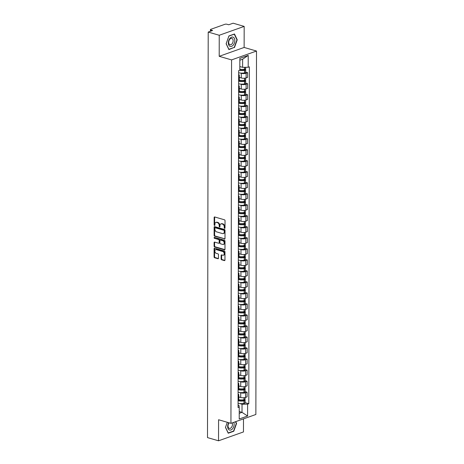<?xml version="1.0" encoding="UTF-8"?>
<svg xmlns="http://www.w3.org/2000/svg" width="464" height="464" viewBox="0 0 464 464"><rect width="100%" height="100%" fill="white"/><g stroke="black" fill="none" stroke-linecap="round" stroke-linejoin="round"><path stroke-width="0.7" d="M224.634 228.392A0.51 0.36 -109.6 0 0 225.017 228.021L225.028 220.655A0.731 0.516 -109.6 0 0 224.489 219.803L214.687 216.961A0.731 0.516 -109.6 0 0 214.142 217.494L214.13 224.86A0.51 0.36 -109.6 0 0 214.896 225.081L214.896 224.129A2.343 1.653 -109.6 0 1 215.853 222.43A2.343 1.653 -109.6 0 1 216.642 222.418L217.459 222.65A2.343 1.653 -109.6 0 1 219.194 225.376L219.194 226.328A0.51 0.36 -109.6 0 0 219.953 226.554L219.959 225.597A2.343 1.653 -109.6 0 1 220.916 223.897A2.343 1.653 -109.6 0 1 221.705 223.886L222.517 224.124A2.343 1.653 -109.6 0 1 224.257 226.844L224.257 227.801A0.51 0.36 -109.6 0 0 224.634 228.392M221.125 258.953A0.731 0.516 -109.6 0 0 221.67 259.805L224.414 260.6A0.731 0.516 -109.6 0 0 224.965 260.066L224.976 251.882A0.731 0.516 -109.6 0 0 224.431 251.036L214.635 248.188A0.731 0.516 -109.6 0 0 214.09 248.727L214.078 256.905A0.731 0.516 -109.6 0 0 214.617 257.758L217.941 258.721A0.731 0.516 -109.6 0 0 218.486 258.187L218.492 254.684A0.731 0.516 -109.6 0 0 217.947 253.831L216.299 253.356A1.96 1.38 -109.6 0 1 214.884 251.523A1.96 1.38 -109.6 0 1 215.65 249.655A1.96 1.38 -109.6 0 1 216.305 249.649L222.755 251.517A1.96 1.38 -109.6 0 1 224.17 253.356A1.96 1.38 -109.6 0 1 223.41 255.217A1.96 1.38 -109.6 0 1 222.749 255.229L221.676 254.916A0.731 0.516 -109.6 0 0 221.131 255.449L221.125 258.953L221.624 258.773A0.731 0.516 -109.6 0 0 222.163 259.625L224.878 260.414M219.205 56.312L244.134 47.45L244.174 26.402L219.24 35.264L219.205 56.312L231.571 59.902L230.939 423.342L218.573 419.752L218.532 440.8L207.501 437.598L208.208 32.062L212.616 30.496L210.9 29.998L210.9 31.105M219.24 35.264L208.208 32.062M224.454 239.041A0.731 0.516 -109.6 0 0 224.999 238.508L225.011 230.324A0.731 0.516 -109.6 0 0 224.472 229.471L214.675 226.629A0.731 0.516 -109.6 0 0 214.124 227.169L214.113 235.347A0.731 0.516 -109.6 0 0 214.658 236.199L224.895 238.885M224.994 241.106L224.982 249.284A0.731 0.516 -109.6 0 1 224.437 249.823L214.635 246.976A0.731 0.516 -109.6 0 1 214.095 246.129L214.101 242.626A0.731 0.516 -109.6 0 1 214.646 242.092L218.619 243.24A0.731 0.516 -109.6 0 0 219.165 242.707L219.17 240.387A0.731 0.516 -109.6 0 0 218.625 239.534L214.49 238.334A0.51 0.36 -109.6 0 1 214.49 237.365L224.454 240.253A0.731 0.516 -109.6 0 1 224.994 241.106M244.174 26.402L233.137 23.2L228.723 24.766L227.006 24.267A1.491 0.481 0.1 0 0 224.895 24.302L210.789 29.319A1.491 0.481 0.1 0 0 210.407 29.638A1.491 0.481 0.1 0 0 210.9 29.998M244.134 47.45L256.499 51.04L255.867 414.48L230.939 423.342M218.532 440.8L243.461 431.938L243.484 418.882M238.647 74.576A3.428 1.102 -179.9 0 1 239.325 75.238A3.428 1.102 -179.9 0 1 238.647 75.893M239.32 77.413L241.268 77.975A3.428 1.102 0.1 0 0 246.111 77.9L246.123 73.237A3.428 1.102 -179.9 0 1 241.28 73.312L240.253 73.016M246.123 73.237L247.643 72.697L245.705 72.135M238.635 80.55A3.428 1.102 0.1 0 0 239.314 79.895L239.325 75.238M246.111 77.9L247.637 77.36L247.643 72.697M238.629 85.596A3.428 1.102 -179.9 0 1 239.302 86.252A3.428 1.102 -179.9 0 1 238.624 86.907M245.682 83.155L247.625 83.717L246.106 84.257A3.428 1.102 -179.9 0 1 241.257 84.332L240.236 84.036M238.618 91.57A3.428 1.102 0.1 0 0 239.296 90.915L239.302 86.252M239.302 88.427L241.251 88.995A3.428 1.102 0.1 0 0 246.094 88.92L247.614 88.38L247.625 83.717M238.606 96.611A3.428 1.102 -179.9 0 1 239.285 97.272A3.428 1.102 -179.9 0 1 238.606 97.927M245.665 94.169L247.602 94.731L246.082 95.277A3.428 1.102 -179.9 0 1 241.239 95.352L240.219 95.05M238.6 102.59A3.428 1.102 0.1 0 0 239.279 101.929L239.285 97.272M239.279 99.447L241.234 100.009A3.428 1.102 0.1 0 0 246.077 99.934L247.596 99.395L247.602 94.731M238.589 107.631A3.428 1.102 -179.9 0 1 239.267 108.286A3.428 1.102 -179.9 0 1 238.589 108.941M245.647 105.189L247.585 105.751L246.065 106.291A3.428 1.102 -179.9 0 1 241.222 106.366L240.195 106.07M238.577 113.605A3.428 1.102 0.1 0 0 239.256 112.949L239.267 108.286M239.262 110.461L241.21 111.029A3.428 1.102 0.1 0 0 246.059 110.954L247.579 110.415L247.585 105.751M238.571 118.645A3.428 1.102 -179.9 0 1 239.244 119.306A3.428 1.102 -179.9 0 1 238.566 119.961M245.624 116.209L247.567 116.771L246.048 117.311A3.428 1.102 -179.9 0 1 241.199 117.386L240.178 117.09M238.56 124.625A3.428 1.102 0.1 0 0 239.238 123.969L239.244 119.306M239.244 121.481L241.193 122.049A3.428 1.102 0.1 0 0 246.036 121.974L247.556 121.429L247.567 116.771M238.548 129.665A3.428 1.102 -179.9 0 1 239.227 130.326A3.428 1.102 -179.9 0 1 238.548 130.981M245.607 127.223L247.55 127.786L246.024 128.325A3.428 1.102 -179.9 0 1 241.181 128.4L240.161 128.105M238.542 135.639A3.428 1.102 0.1 0 0 239.221 134.983L239.227 130.326M239.221 132.501L241.176 133.064A3.428 1.102 0.1 0 0 246.019 132.988L247.538 132.449L247.55 127.786M238.531 140.685A3.428 1.102 -179.9 0 1 239.209 141.34A3.428 1.102 -179.9 0 1 238.531 141.996M245.589 138.243L247.527 138.806L246.007 139.345A3.428 1.102 -179.9 0 1 241.164 139.42L240.137 139.125M238.519 146.659A3.428 1.102 0.1 0 0 239.198 146.003L239.209 141.34M239.204 143.515L241.152 144.084A3.428 1.102 0.1 0 0 246.001 144.008L247.521 143.469L247.527 138.806M238.513 151.699A3.428 1.102 -179.9 0 1 239.186 152.36A3.428 1.102 -179.9 0 1 238.508 153.016M245.566 149.257L247.509 149.82L245.99 150.365A3.428 1.102 -179.9 0 1 241.141 150.44L240.12 150.139M238.502 157.673A3.428 1.102 0.1 0 0 239.18 157.018L239.186 152.36M239.186 154.535L241.135 155.098A3.428 1.102 0.1 0 0 245.978 155.022L247.498 154.483L247.509 149.82M238.496 162.719A3.428 1.102 -179.9 0 1 239.169 163.374A3.428 1.102 -179.9 0 1 238.49 164.03M245.549 160.277L247.492 160.84L245.966 161.379A3.428 1.102 -179.9 0 1 241.123 161.455L240.103 161.159M238.484 168.693A3.428 1.102 0.1 0 0 239.163 168.038L239.169 163.374M239.169 165.549L241.118 166.118A3.428 1.102 0.1 0 0 245.961 166.042L247.48 165.503L247.492 160.84M238.473 173.733A3.428 1.102 -179.9 0 1 239.151 174.394A3.428 1.102 -179.9 0 1 238.473 175.05M245.531 171.297L247.469 171.86L245.949 172.399A3.428 1.102 -179.9 0 1 241.106 172.475L240.079 172.179M238.461 179.713A3.428 1.102 0.1 0 0 239.14 179.058L239.151 174.394M239.146 176.569L241.094 177.132A3.428 1.102 0.1 0 0 245.943 177.062L247.463 176.517L247.469 171.86M238.455 184.753A3.428 1.102 -179.9 0 1 239.134 185.414A3.428 1.102 -179.9 0 1 238.45 186.07M245.508 182.311L247.451 182.874L245.932 183.413A3.428 1.102 -179.9 0 1 241.083 183.489L240.062 183.193M238.444 190.727A3.428 1.102 0.1 0 0 239.122 190.072L239.134 185.414M239.128 187.589L241.077 188.152A3.428 1.102 0.1 0 0 245.92 188.077L247.445 187.537L247.451 182.874M238.438 195.773A3.428 1.102 -179.9 0 1 239.111 196.429A3.428 1.102 -179.9 0 1 238.432 197.084M245.491 193.331L247.434 193.894L245.908 194.433A3.428 1.102 -179.9 0 1 241.065 194.509L240.045 194.213M238.426 201.747A3.428 1.102 0.1 0 0 239.105 201.092L239.111 196.429M239.111 198.604L241.06 199.172A3.428 1.102 0.1 0 0 245.903 199.097L247.422 198.557L247.434 193.894M238.415 206.787A3.428 1.102 -179.9 0 1 239.093 207.449A3.428 1.102 -179.9 0 1 238.415 208.104M245.473 204.346L247.411 204.908L245.891 205.453A3.428 1.102 -179.9 0 1 241.048 205.529L240.021 205.227M238.403 212.761A3.428 1.102 0.1 0 0 239.088 212.106L239.093 207.449M239.088 209.624L241.036 210.186A3.428 1.102 0.1 0 0 245.885 210.111L247.405 209.571L247.411 204.908M238.397 217.807A3.428 1.102 -179.9 0 1 239.076 218.463A3.428 1.102 -179.9 0 1 238.397 219.118M245.45 215.366L247.393 215.928L245.874 216.468A3.428 1.102 -179.9 0 1 241.031 216.543L240.004 216.247M238.386 223.781A3.428 1.102 0.1 0 0 239.064 223.126L239.076 218.463M239.07 220.638L241.019 221.206A3.428 1.102 0.1 0 0 245.862 221.131L247.387 220.591L247.393 215.928M238.38 228.822A3.428 1.102 -179.9 0 1 239.053 229.483A3.428 1.102 -179.9 0 1 238.374 230.138M245.433 226.386L247.376 226.948L245.85 227.488A3.428 1.102 -179.9 0 1 241.007 227.563L239.987 227.267M238.368 234.801A3.428 1.102 0.1 0 0 239.047 234.146L239.053 229.483M239.053 231.658L241.002 232.22A3.428 1.102 0.1 0 0 245.845 232.151L247.364 231.606L247.376 226.948M238.357 239.842A3.428 1.102 -179.9 0 1 239.035 240.497A3.428 1.102 -179.9 0 1 238.357 241.158M245.415 237.4L247.353 237.962L245.833 238.502A3.428 1.102 -179.9 0 1 240.99 238.577L239.963 238.281M238.345 245.816A3.428 1.102 0.1 0 0 239.03 245.16L239.035 240.497M239.03 242.678L240.984 243.24A3.428 1.102 0.1 0 0 245.827 243.165L247.347 242.626L247.353 237.962M238.339 250.862A3.428 1.102 -179.9 0 1 239.018 251.517A3.428 1.102 -179.9 0 1 238.339 252.172M245.398 248.42L247.335 248.982L245.816 249.522A3.428 1.102 -179.9 0 1 240.973 249.597L239.946 249.301M238.328 256.836A3.428 1.102 0.1 0 0 239.006 256.18L239.018 251.517M239.012 253.692L240.961 254.26A3.428 1.102 0.1 0 0 245.804 254.185L247.329 253.646L247.335 248.982M238.322 261.876A3.428 1.102 -179.9 0 1 238.995 262.537A3.428 1.102 -179.9 0 1 238.316 263.192M245.375 259.434L247.318 259.997L245.798 260.542A3.428 1.102 -179.9 0 1 240.949 260.617L239.929 260.316M238.31 267.85A3.428 1.102 0.1 0 0 238.989 267.194L238.995 262.537M238.995 264.712L240.944 265.275A3.428 1.102 0.1 0 0 245.787 265.199L247.306 264.66L247.318 259.997M238.299 272.896A3.428 1.102 -179.9 0 1 238.977 273.551A3.428 1.102 -179.9 0 1 238.299 274.207M245.357 270.454L247.295 271.017L245.775 271.556A3.428 1.102 -179.9 0 1 240.932 271.631L239.911 271.336M238.293 278.87A3.428 1.102 0.1 0 0 238.972 278.214L238.977 273.551M238.972 275.726L240.926 276.295A3.428 1.102 0.1 0 0 245.769 276.219L247.289 275.68L247.295 271.017M238.281 283.91A3.428 1.102 -179.9 0 1 238.96 284.571A3.428 1.102 -179.9 0 1 238.281 285.227M245.34 281.474L247.277 282.037L245.758 282.576A3.428 1.102 -179.9 0 1 240.915 282.651L239.888 282.356M238.27 289.89A3.428 1.102 0.1 0 0 238.948 289.234L238.96 284.571M238.954 286.746L240.903 287.309A3.428 1.102 0.1 0 0 245.752 287.239L247.271 286.694L247.277 282.037M238.264 294.93A3.428 1.102 -179.9 0 1 238.937 295.585A3.428 1.102 -179.9 0 1 238.258 296.247M245.317 292.488L247.26 293.051L245.74 293.59A3.428 1.102 -179.9 0 1 240.891 293.666L239.871 293.37M238.252 300.904A3.428 1.102 0.1 0 0 238.931 300.249L238.937 295.585M238.937 297.766L240.886 298.329A3.428 1.102 0.1 0 0 245.729 298.253L247.248 297.714L247.26 293.051M238.241 305.95A3.428 1.102 -179.9 0 1 238.919 306.605A3.428 1.102 -179.9 0 1 238.241 307.261M245.299 303.508L247.237 304.071L245.717 304.61A3.428 1.102 -179.9 0 1 240.874 304.686L239.853 304.39M238.235 311.924A3.428 1.102 0.1 0 0 238.914 311.269L238.919 306.605M238.914 308.78L240.868 309.349A3.428 1.102 0.1 0 0 245.711 309.273L247.231 308.734L247.237 304.071M238.223 316.964A3.428 1.102 -179.9 0 1 238.902 317.625A3.428 1.102 -179.9 0 1 238.223 318.281M245.282 314.522L247.219 315.085L245.7 315.63A3.428 1.102 -179.9 0 1 240.857 315.706L239.83 315.404M238.212 322.938A3.428 1.102 0.1 0 0 238.89 322.283L238.902 317.625M238.896 319.8L240.845 320.363A3.428 1.102 0.1 0 0 245.694 320.288L247.213 319.748L247.219 315.085M238.206 327.984A3.428 1.102 -179.9 0 1 238.879 328.64A3.428 1.102 -179.9 0 1 238.2 329.295M245.259 325.542L247.202 326.105L245.682 326.644A3.428 1.102 -179.9 0 1 240.833 326.72L239.813 326.424M238.194 333.958A3.428 1.102 0.1 0 0 238.873 333.303L238.879 328.64M238.879 330.815L240.828 331.383A3.428 1.102 0.1 0 0 245.671 331.308L247.19 330.768L247.202 326.105M238.183 338.998A3.428 1.102 -179.9 0 1 238.861 339.66A3.428 1.102 -179.9 0 1 238.183 340.315M245.241 336.562L247.184 337.125L245.659 337.664A3.428 1.102 -179.9 0 1 240.816 337.74L239.795 337.444M238.177 344.978A3.428 1.102 0.1 0 0 238.856 344.323L238.861 339.66M238.856 341.835L240.81 342.397A3.428 1.102 0.1 0 0 245.653 342.328L247.173 341.782L247.184 337.125M238.165 350.018A3.428 1.102 -179.9 0 1 238.844 350.674A3.428 1.102 -179.9 0 1 238.165 351.335M245.224 347.577L247.161 348.139L245.642 348.679A3.428 1.102 -179.9 0 1 240.799 348.754L239.772 348.458M238.154 355.992A3.428 1.102 0.1 0 0 238.832 355.337L238.844 350.674M238.838 352.849L240.787 353.417A3.428 1.102 0.1 0 0 245.636 353.342L247.155 352.802L247.161 348.139M238.148 361.038A3.428 1.102 -179.9 0 1 238.821 361.694A3.428 1.102 -179.9 0 1 238.142 362.349M245.201 358.597L247.144 359.159L245.624 359.699A3.428 1.102 -179.9 0 1 240.775 359.774L239.755 359.478M238.136 367.012A3.428 1.102 0.1 0 0 238.815 366.357L238.821 361.694M238.821 363.869L240.77 364.437A3.428 1.102 0.1 0 0 245.613 364.362L247.132 363.817L247.144 359.159M238.131 372.053A3.428 1.102 -179.9 0 1 238.803 372.714A3.428 1.102 -179.9 0 1 238.125 373.369M245.183 369.611L247.126 370.173L245.601 370.719A3.428 1.102 -179.9 0 1 240.758 370.794L239.737 370.492M238.119 378.027A3.428 1.102 0.1 0 0 238.798 377.371L238.803 372.714M238.803 374.889L240.752 375.451A3.428 1.102 0.1 0 0 245.595 375.376L247.115 374.837L247.126 370.173M238.107 383.073A3.428 1.102 -179.9 0 1 238.786 383.728A3.428 1.102 -179.9 0 1 238.107 384.383M245.166 380.631L247.103 381.193L245.584 381.733A3.428 1.102 -179.9 0 1 240.741 381.808L239.714 381.512M238.096 389.047A3.428 1.102 0.1 0 0 238.774 388.391L238.786 383.728M238.78 385.903L240.729 386.471A3.428 1.102 0.1 0 0 245.578 386.396L247.097 385.857L247.103 381.193M238.09 394.087A3.428 1.102 -179.9 0 1 238.769 394.748A3.428 1.102 -179.9 0 1 238.084 395.403M245.143 391.651L247.086 392.213L245.566 392.753A3.428 1.102 -179.9 0 1 240.723 392.828L239.697 392.532M238.078 400.067A3.428 1.102 0.1 0 0 238.757 399.411L238.769 394.748M238.763 396.923L240.712 397.486A3.428 1.102 0.1 0 0 245.555 397.41L247.08 396.871L247.086 392.213M239.83 66.538L242.62 67.344L242.631 59.224L239.842 60.216M239.227 413.343L242.017 412.351L242.034 404.231L247.614 404.144L247.59 416.011L239.215 418.986L239.238 407.119L238.067 407.537L238.653 70.65L239.824 70.238L239.847 58.371L248.223 55.39L248.199 67.257L242.62 67.344M247.614 404.144L248.785 403.726L249.371 66.839L248.199 67.257M231.571 59.902L256.499 51.04M234.453 47.606L237.243 39.805L234.477 33.976L228.92 35.954L226.13 43.755L228.897 49.584L234.013 47.479M235.463 421.735L236.292 423.475L233.589 431.039L228.207 432.953L225.521 427.303L227.314 422.292L225.463 427.396L228.23 433.225L233.786 431.247L236.576 423.446L235.718 421.643M239.233 411.545L242.017 412.351L247.59 416.011M238.073 405.078L238.943 405.327L239.238 407.119M242.034 404.231L239.679 403.547M245.125 402.665L248.785 403.726M248.223 55.39L242.631 59.224M236.901 39.707L237.243 39.805M236.228 423.348L236.576 423.446M233.346 431.12L233.786 431.247M225.005 228.149A0.51 0.36 -109.6 0 1 224.756 227.621L224.756 226.67A2.343 1.653 -109.6 0 0 223.016 223.944L222.517 224.124M220.916 223.897L221.415 223.718A2.343 1.653 -109.6 0 1 222.204 223.706L223.016 223.944M215.853 222.43L216.352 222.25A2.343 1.653 -109.6 0 1 217.14 222.239L217.958 222.476A2.343 1.653 -109.6 0 1 219.692 225.202L219.692 226.154A0.51 0.36 -109.6 0 0 219.942 226.681M214.728 216.972A0.731 0.516 -109.6 0 0 214.641 217.32L214.629 224.686A0.51 0.36 -109.6 0 0 214.878 225.214M214.71 226.641A0.731 0.516 -109.6 0 0 214.623 226.989L214.612 235.167A0.731 0.516 -109.6 0 0 215.157 236.019L224.912 238.85M224.251 230.869A0.51 0.36 -109.6 0 0 223.868 230.272L215.267 227.778A0.51 0.36 -109.6 0 0 214.89 228.149L214.884 229.152A2.343 1.653 -109.6 0 0 216.624 231.878L222.505 233.583A2.343 1.653 -109.6 0 0 223.294 233.572A2.343 1.653 -109.6 0 0 224.251 231.872L224.251 230.869L224.75 230.689A0.51 0.36 -109.6 0 0 224.367 230.092L223.868 230.272M215.458 227.708A0.51 0.36 -109.6 0 1 215.766 227.598L224.367 230.092M223.294 233.572L223.787 233.398A2.343 1.653 -109.6 0 0 224.75 231.693L224.251 231.872M224.75 230.689L224.75 231.693M224.895 249.632L215.134 246.802L214.635 246.976M214.681 242.104A0.731 0.516 -109.6 0 0 214.6 242.446L214.594 245.949A0.731 0.516 -109.6 0 0 215.134 246.802M219.118 243.066A0.731 0.516 -109.6 0 0 219.663 242.533L219.669 240.207A0.731 0.516 -109.6 0 0 219.124 239.354L214.49 238.334M214.629 237.406A0.51 0.36 -109.6 0 0 214.989 238.154M222.743 244.441A1.96 1.38 -109.6 0 0 223.404 244.429A1.96 1.38 -109.6 0 0 224.164 242.568A1.96 1.38 -109.6 0 0 222.749 240.729L220.475 240.074A0.731 0.516 -109.6 0 0 219.93 240.607L219.924 242.927A0.731 0.516 -109.6 0 0 220.47 243.78L222.743 244.441M223.404 244.429L223.903 244.255A1.96 1.38 -109.6 0 0 224.663 242.388A1.96 1.38 -109.6 0 0 223.248 240.555L222.749 240.729M220.232 240.074L220.731 239.9A0.731 0.516 -109.6 0 1 220.974 239.894L223.248 240.555M221.717 254.927A0.731 0.516 -109.6 0 0 221.63 255.275L221.624 258.773M223.41 255.217L223.909 255.043A1.96 1.38 -109.6 0 0 224.669 253.176A1.96 1.38 -109.6 0 0 223.254 251.343L222.755 251.517M215.65 249.655L216.149 249.481A1.96 1.38 -109.6 0 1 216.804 249.47L223.254 251.343M214.675 248.199A0.731 0.516 -109.6 0 0 214.588 248.547L214.571 256.731A0.731 0.516 -109.6 0 0 215.116 257.578L218.399 258.535M243.617 69.333L244.435 69.571A0.916 0.296 -179.9 0 1 244.737 69.791A0.916 0.296 -179.9 0 1 244.232 70.052L244.139 70.07A4.698 1.508 -179.9 0 1 239.824 70.041M239.528 70.342A5.667 1.821 0.1 0 0 244.569 70.348L244.667 70.331A1.885 0.603 0.1 0 0 245.705 69.791A1.885 0.603 0.1 0 0 245.085 69.339L244.621 69.206M238.653 72.749A5.667 1.821 0.1 0 0 244.563 72.923L244.661 72.906A1.885 0.603 0.1 0 0 245.7 72.372L245.705 69.791M245.711 67.297L245.711 68.66A1.885 0.603 -179.9 0 1 244.667 69.2L244.574 69.217A5.667 1.821 -179.9 0 1 239.83 69.258M239.83 66.677A5.667 1.821 0.1 0 0 240.63 66.764M229.964 38.35A4.849 3.068 106.2 0 0 228.764 45.043A4.849 3.068 106.2 0 0 233.189 45.147A4.849 3.068 106.2 0 0 234.39 38.454A4.849 3.068 106.2 0 0 229.964 38.35M229.813 39.231A3.318 2.1 106.2 0 0 228.706 42.497A3.318 2.1 106.2 0 0 229.993 44.747A3.318 2.1 106.2 0 0 232.023 43.883A3.318 2.1 106.2 0 0 233.137 40.617A3.318 2.1 106.2 0 0 231.843 38.373A3.318 2.1 106.2 0 0 229.813 39.231M236.959 39.834L234.256 47.398L228.874 49.312L226.194 43.662L228.897 36.099L234.279 34.191L236.959 39.834M228.769 422.71A4.849 3.068 106.2 0 0 228.271 429.003A4.849 3.068 106.2 0 0 232.522 428.788A4.849 3.068 106.2 0 0 233.815 422.321M229.181 422.832A3.318 2.1 106.2 0 0 229.146 422.872A3.318 2.1 106.2 0 0 228.033 426.138A3.318 2.1 106.2 0 0 229.326 428.388A3.318 2.1 106.2 0 0 231.356 427.524A3.318 2.1 106.2 0 0 232.157 422.907M243.6 80.353L244.418 80.591A0.916 0.296 -179.9 0 1 244.719 80.806A0.916 0.296 -179.9 0 1 244.215 81.072L244.116 81.084A4.698 1.508 -179.9 0 1 238.873 80.846A4.698 1.508 -179.9 0 1 238.635 80.777M238.635 81.188A5.667 1.821 0.1 0 0 244.551 81.362L244.644 81.351A1.885 0.603 0.1 0 0 245.688 80.811A1.885 0.603 0.1 0 0 245.062 80.359L244.603 80.226M238.629 83.764A5.667 1.821 0.1 0 0 244.545 83.943L244.644 83.926A1.885 0.603 0.1 0 0 245.682 83.387L245.688 80.811M245.694 78.027L245.688 79.68A1.885 0.603 -179.9 0 1 244.65 80.22L244.551 80.231A5.667 1.821 -179.9 0 1 239.204 80.179M239.32 77.621A5.667 1.821 0.1 0 0 240.607 77.784M243.577 91.367L244.395 91.605A0.916 0.296 -179.9 0 1 244.696 91.826A0.916 0.296 -179.9 0 1 244.192 92.087L244.099 92.104A4.698 1.508 -179.9 0 1 238.856 91.866A4.698 1.508 -179.9 0 1 238.618 91.791M238.618 92.203A5.667 1.821 0.1 0 0 244.534 92.382L244.627 92.365A1.885 0.603 0.1 0 0 245.671 91.826A1.885 0.603 0.1 0 0 245.044 91.379L244.586 91.246M238.612 94.784A5.667 1.821 0.1 0 0 244.528 94.958L244.621 94.946A1.885 0.603 0.1 0 0 245.665 94.407L245.671 91.826M245.671 89.047L245.671 90.7A1.885 0.603 -179.9 0 1 244.627 91.234L244.534 91.251A5.667 1.821 -179.9 0 1 239.18 91.193M239.302 88.636A5.667 1.821 0.1 0 0 240.59 88.804M243.559 102.387L244.377 102.625A0.916 0.296 -179.9 0 1 244.679 102.846A0.916 0.296 -179.9 0 1 244.174 103.107L244.081 103.118A4.698 1.508 -179.9 0 1 238.838 102.886A4.698 1.508 -179.9 0 1 238.6 102.811M238.595 103.223A5.667 1.821 0.1 0 0 244.511 103.397L244.609 103.385A1.885 0.603 0.1 0 0 245.647 102.846A1.885 0.603 0.1 0 0 245.027 102.393L244.563 102.26M238.595 105.798A5.667 1.821 0.1 0 0 244.511 105.978L244.603 105.96A1.885 0.603 0.1 0 0 245.647 105.421L245.647 102.846M245.653 100.062L245.653 101.715A1.885 0.603 -179.9 0 1 244.609 102.254L244.516 102.271A5.667 1.821 -179.9 0 1 239.163 102.213M239.279 99.656A5.667 1.821 0.1 0 0 240.572 99.818M243.542 113.407L244.36 113.645A0.916 0.296 -179.9 0 1 244.661 113.86A0.916 0.296 -179.9 0 1 244.157 114.121L244.058 114.138A4.698 1.508 -179.9 0 1 238.821 113.9A4.698 1.508 -179.9 0 1 238.577 113.825M238.577 114.243A5.667 1.821 0.1 0 0 244.493 114.417L244.586 114.399A1.885 0.603 0.1 0 0 245.63 113.866A1.885 0.603 0.1 0 0 245.004 113.413L244.545 113.28M238.571 116.818A5.667 1.821 0.1 0 0 244.487 116.998L244.586 116.98A1.885 0.603 0.1 0 0 245.624 116.441L245.63 113.866M245.636 111.082L245.63 112.735A1.885 0.603 -179.9 0 1 244.592 113.274L244.493 113.286A5.667 1.821 -179.9 0 1 239.146 113.228M239.262 110.67A5.667 1.821 0.1 0 0 240.555 110.838M243.519 124.422L244.337 124.659A0.916 0.296 -179.9 0 1 244.644 124.88A0.916 0.296 -179.9 0 1 244.134 125.141L244.041 125.158A4.698 1.508 -179.9 0 1 238.798 124.92A4.698 1.508 -179.9 0 1 238.56 124.845M238.56 125.257A5.667 1.821 0.1 0 0 244.476 125.437L244.569 125.419A1.885 0.603 0.1 0 0 245.613 124.88A1.885 0.603 0.1 0 0 244.986 124.427L244.528 124.294M238.554 127.838A5.667 1.821 0.1 0 0 244.47 128.012L244.563 127.994A1.885 0.603 0.1 0 0 245.607 127.461L245.613 124.88M245.618 122.096L245.613 123.749A1.885 0.603 -179.9 0 1 244.574 124.288L244.476 124.306A5.667 1.821 -179.9 0 1 239.122 124.248M239.244 121.69A5.667 1.821 0.1 0 0 240.532 121.852M243.501 135.442L244.319 135.679A0.916 0.296 -179.9 0 1 244.621 135.894A0.916 0.296 -179.9 0 1 244.116 136.155L244.023 136.172A4.698 1.508 -179.9 0 1 238.78 135.935A4.698 1.508 -179.9 0 1 238.542 135.865M238.537 136.277A5.667 1.821 0.1 0 0 244.453 136.451L244.551 136.439A1.885 0.603 0.1 0 0 245.589 135.9A1.885 0.603 0.1 0 0 244.969 135.447L244.511 135.314M238.537 138.852A5.667 1.821 0.1 0 0 244.453 139.032L244.545 139.014A1.885 0.603 0.1 0 0 245.589 138.475L245.589 135.9M245.595 133.116L245.595 134.769A1.885 0.603 -179.9 0 1 244.551 135.308L244.458 135.32A5.667 1.821 -179.9 0 1 239.105 135.268M239.221 132.71A5.667 1.821 0.1 0 0 240.514 132.872M243.484 146.456L244.302 146.694A0.916 0.296 -179.9 0 1 244.603 146.914A0.916 0.296 -179.9 0 1 244.099 147.175L244 147.192A4.698 1.508 -179.9 0 1 238.763 146.955A4.698 1.508 -179.9 0 1 238.519 146.879M238.519 147.291A5.667 1.821 0.1 0 0 244.435 147.471L244.534 147.453A1.885 0.603 0.1 0 0 245.572 146.914A1.885 0.603 0.1 0 0 244.946 146.467L244.487 146.334M238.513 149.872A5.667 1.821 0.1 0 0 244.429 150.046L244.528 150.034A1.885 0.603 0.1 0 0 245.566 149.495L245.572 146.914M245.578 144.136L245.572 145.783A1.885 0.603 -179.9 0 1 244.534 146.322L244.435 146.34A5.667 1.821 -179.9 0 1 239.088 146.282M239.204 143.724A5.667 1.821 0.1 0 0 240.497 143.892M243.461 157.476L244.279 157.714A0.916 0.296 -179.9 0 1 244.586 157.934A0.916 0.296 -179.9 0 1 244.081 158.195L243.983 158.207A4.698 1.508 -179.9 0 1 238.74 157.975A4.698 1.508 -179.9 0 1 238.502 157.899M238.502 158.311A5.667 1.821 0.1 0 0 244.418 158.485L244.511 158.473A1.885 0.603 0.1 0 0 245.555 157.934A1.885 0.603 0.1 0 0 244.928 157.482L244.47 157.348M238.496 160.886A5.667 1.821 0.1 0 0 244.412 161.066L244.505 161.049A1.885 0.603 0.1 0 0 245.549 160.509L245.555 157.934M245.56 155.15L245.555 156.803A1.885 0.603 -179.9 0 1 244.516 157.342L244.418 157.36A5.667 1.821 -179.9 0 1 239.064 157.302M239.186 154.744A5.667 1.821 0.1 0 0 240.474 154.906M243.443 168.496L244.261 168.734A0.916 0.296 -179.9 0 1 244.563 168.948A0.916 0.296 -179.9 0 1 244.058 169.209L243.965 169.227A4.698 1.508 -179.9 0 1 238.722 168.989A4.698 1.508 -179.9 0 1 238.484 168.913M238.484 169.331A5.667 1.821 0.1 0 0 244.395 169.505L244.493 169.488A1.885 0.603 0.1 0 0 245.531 168.954A1.885 0.603 0.1 0 0 244.911 168.502L244.453 168.368M238.479 171.906A5.667 1.821 0.1 0 0 244.395 172.08L244.487 172.069A1.885 0.603 0.1 0 0 245.531 171.529L245.531 168.954M245.537 166.17L245.537 167.823A1.885 0.603 -179.9 0 1 244.493 168.362L244.4 168.374A5.667 1.821 -179.9 0 1 239.047 168.316M239.163 165.758A5.667 1.821 0.1 0 0 240.456 165.926M243.426 179.51L244.244 179.748A0.916 0.296 -179.9 0 1 244.545 179.968A0.916 0.296 -179.9 0 1 244.041 180.229L243.942 180.247A4.698 1.508 -179.9 0 1 238.705 180.009A4.698 1.508 -179.9 0 1 238.461 179.933M238.461 180.345A5.667 1.821 0.1 0 0 244.377 180.525L244.476 180.508A1.885 0.603 0.1 0 0 245.514 179.968A1.885 0.603 0.1 0 0 244.893 179.516L244.429 179.382M238.455 182.926A5.667 1.821 0.1 0 0 244.371 183.1L244.47 183.083A1.885 0.603 0.1 0 0 245.508 182.549L245.514 179.968M245.52 177.184L245.514 178.837A1.885 0.603 -179.9 0 1 244.476 179.377L244.377 179.394A5.667 1.821 -179.9 0 1 239.03 179.336M239.146 176.778A5.667 1.821 0.1 0 0 240.439 176.941M243.409 190.53L244.221 190.768A0.916 0.296 -179.9 0 1 244.528 190.982A0.916 0.296 -179.9 0 1 244.023 191.243L243.925 191.261A4.698 1.508 -179.9 0 1 238.682 191.023A4.698 1.508 -179.9 0 1 238.444 190.953M238.444 191.365A5.667 1.821 0.1 0 0 244.36 191.539L244.453 191.528A1.885 0.603 0.1 0 0 245.497 190.988A1.885 0.603 0.1 0 0 244.87 190.536L244.412 190.402M238.438 193.94A5.667 1.821 0.1 0 0 244.354 194.12L244.453 194.103A1.885 0.603 0.1 0 0 245.491 193.563L245.497 190.988M245.502 188.204L245.497 189.857A1.885 0.603 -179.9 0 1 244.458 190.397L244.36 190.408A5.667 1.821 -179.9 0 1 239.012 190.356M239.128 187.798A5.667 1.821 0.1 0 0 240.416 187.961M243.385 201.544L244.203 201.782A0.916 0.296 -179.9 0 1 244.505 202.002A0.916 0.296 -179.9 0 1 244 202.263L243.907 202.281A4.698 1.508 -179.9 0 1 238.664 202.043A4.698 1.508 -179.9 0 1 238.426 201.968M238.426 202.379A5.667 1.821 0.1 0 0 244.337 202.559L244.435 202.542A1.885 0.603 0.1 0 0 245.473 202.002A1.885 0.603 0.1 0 0 244.853 201.556L244.395 201.422M238.421 204.96A5.667 1.821 0.1 0 0 244.337 205.134L244.429 205.123A1.885 0.603 0.1 0 0 245.473 204.583L245.473 202.002M245.479 199.224L245.479 200.871A1.885 0.603 -179.9 0 1 244.435 201.411L244.342 201.428A5.667 1.821 -179.9 0 1 238.989 201.37M239.111 198.812A5.667 1.821 0.1 0 0 240.398 198.981M243.368 212.564L244.186 212.802A0.916 0.296 -179.9 0 1 244.487 213.022A0.916 0.296 -179.9 0 1 243.983 213.283L243.884 213.295A4.698 1.508 -179.9 0 1 238.647 213.063A4.698 1.508 -179.9 0 1 238.403 212.988M238.403 213.399A5.667 1.821 0.1 0 0 244.319 213.573L244.418 213.562A1.885 0.603 0.1 0 0 245.456 213.022A1.885 0.603 0.1 0 0 244.835 212.57L244.371 212.437M238.397 215.975A5.667 1.821 0.1 0 0 244.313 216.154L244.412 216.137A1.885 0.603 0.1 0 0 245.45 215.598L245.456 213.022M245.462 210.238L245.456 211.891A1.885 0.603 -179.9 0 1 244.418 212.431L244.319 212.448A5.667 1.821 -179.9 0 1 238.972 212.39M239.088 209.832A5.667 1.821 0.1 0 0 240.381 209.995M243.351 223.584L244.163 223.822A0.916 0.296 -179.9 0 1 244.47 224.037A0.916 0.296 -179.9 0 1 243.965 224.298L243.867 224.315A4.698 1.508 -179.9 0 1 238.624 224.077A4.698 1.508 -179.9 0 1 238.386 224.002M238.386 224.419A5.667 1.821 0.1 0 0 244.302 224.593L244.395 224.576A1.885 0.603 0.1 0 0 245.439 224.042A1.885 0.603 0.1 0 0 244.812 223.59L244.354 223.457M238.38 226.995A5.667 1.821 0.1 0 0 244.296 227.169L244.395 227.157A1.885 0.603 0.1 0 0 245.433 226.618L245.439 224.042M245.444 221.258L245.439 222.911A1.885 0.603 -179.9 0 1 244.4 223.451L244.302 223.462A5.667 1.821 -179.9 0 1 238.954 223.404M239.07 220.847A5.667 1.821 0.1 0 0 240.358 221.015M243.327 234.598L244.145 234.836A0.916 0.296 -179.9 0 1 244.447 235.057A0.916 0.296 -179.9 0 1 243.942 235.318L243.849 235.335A4.698 1.508 -179.9 0 1 238.606 235.097A4.698 1.508 -179.9 0 1 238.368 235.022M238.368 235.434A5.667 1.821 0.1 0 0 244.284 235.613L244.377 235.596A1.885 0.603 0.1 0 0 245.421 235.057A1.885 0.603 0.1 0 0 244.795 234.604L244.337 234.471M238.363 238.015A5.667 1.821 0.1 0 0 244.279 238.189L244.371 238.171A1.885 0.603 0.1 0 0 245.415 237.638L245.421 235.057M245.421 232.273L245.421 233.926A1.885 0.603 -179.9 0 1 244.377 234.465L244.284 234.482A5.667 1.821 -179.9 0 1 238.931 234.424M239.053 231.867A5.667 1.821 0.1 0 0 240.34 232.029M243.31 245.618L244.128 245.856A0.916 0.296 -179.9 0 1 244.429 246.071A0.916 0.296 -179.9 0 1 243.925 246.332L243.826 246.349A4.698 1.508 -179.9 0 1 238.589 246.111A4.698 1.508 -179.9 0 1 238.345 246.042M238.345 246.454A5.667 1.821 0.1 0 0 244.261 246.628L244.36 246.616A1.885 0.603 0.1 0 0 245.398 246.077A1.885 0.603 0.1 0 0 244.777 245.624L244.313 245.491M238.345 249.029A5.667 1.821 0.1 0 0 244.255 249.209L244.354 249.191A1.885 0.603 0.1 0 0 245.392 248.652L245.398 246.077M245.404 243.293L245.404 244.946A1.885 0.603 -179.9 0 1 244.36 245.485L244.267 245.497A5.667 1.821 -179.9 0 1 238.914 245.444M239.03 242.887A5.667 1.821 0.1 0 0 240.323 243.049M243.293 256.633L244.11 256.87A0.916 0.296 -179.9 0 1 244.412 257.091A0.916 0.296 -179.9 0 1 243.907 257.352L243.809 257.369A4.698 1.508 -179.9 0 1 238.566 257.131A4.698 1.508 -179.9 0 1 238.328 257.056M238.328 257.468A5.667 1.821 0.1 0 0 244.244 257.648L244.337 257.63A1.885 0.603 0.1 0 0 245.381 257.091A1.885 0.603 0.1 0 0 244.754 256.644L244.296 256.511M238.322 260.049A5.667 1.821 0.1 0 0 244.238 260.223L244.337 260.211A1.885 0.603 0.1 0 0 245.375 259.672L245.381 257.091M245.386 254.313L245.381 255.96A1.885 0.603 -179.9 0 1 244.342 256.499L244.244 256.517A5.667 1.821 -179.9 0 1 238.896 256.459M239.012 253.901A5.667 1.821 0.1 0 0 240.3 254.069M243.269 267.653L244.087 267.89A0.916 0.296 -179.9 0 1 244.389 268.111A0.916 0.296 -179.9 0 1 243.884 268.372L243.791 268.383A4.698 1.508 -179.9 0 1 238.548 268.151A4.698 1.508 -179.9 0 1 238.31 268.076M238.31 268.488A5.667 1.821 0.1 0 0 244.226 268.662L244.319 268.65A1.885 0.603 0.1 0 0 245.363 268.111A1.885 0.603 0.1 0 0 244.737 267.658L244.279 267.525M238.305 271.063A5.667 1.821 0.1 0 0 244.221 271.243L244.313 271.225A1.885 0.603 0.1 0 0 245.357 270.686L245.363 268.111M245.363 265.327L245.363 266.98A1.885 0.603 -179.9 0 1 244.319 267.519L244.226 267.537A5.667 1.821 -179.9 0 1 238.873 267.479M238.995 264.921A5.667 1.821 0.1 0 0 240.282 265.083M243.252 278.673L244.07 278.905A0.916 0.296 -179.9 0 1 244.371 279.125A0.916 0.296 -179.9 0 1 243.867 279.386L243.774 279.403A4.698 1.508 -179.9 0 1 238.531 279.166A4.698 1.508 -179.9 0 1 238.287 279.09M238.287 279.508A5.667 1.821 0.1 0 0 244.203 279.682L244.302 279.664A1.885 0.603 0.1 0 0 245.34 279.125A1.885 0.603 0.1 0 0 244.719 278.678L244.255 278.545M238.287 282.083A5.667 1.821 0.1 0 0 244.197 282.257L244.296 282.245A1.885 0.603 0.1 0 0 245.334 281.706L245.34 279.125M245.346 276.347L245.346 278A1.885 0.603 -179.9 0 1 244.302 278.539L244.209 278.551A5.667 1.821 -179.9 0 1 238.856 278.493M238.972 275.935A5.667 1.821 0.1 0 0 240.265 276.103M243.235 289.687L244.052 289.925A0.916 0.296 -179.9 0 1 244.354 290.145A0.916 0.296 -179.9 0 1 243.849 290.406L243.751 290.418A4.698 1.508 -179.9 0 1 238.508 290.186A4.698 1.508 -179.9 0 1 238.27 290.11M238.27 290.522A5.667 1.821 0.1 0 0 244.186 290.702L244.279 290.684A1.885 0.603 0.1 0 0 245.323 290.145A1.885 0.603 0.1 0 0 244.696 289.693L244.238 289.559M238.264 293.103A5.667 1.821 0.1 0 0 244.18 293.277L244.279 293.26A1.885 0.603 0.1 0 0 245.317 292.726L245.323 290.145M245.328 287.361L245.323 289.014A1.885 0.603 -179.9 0 1 244.284 289.553L244.186 289.571A5.667 1.821 -179.9 0 1 238.838 289.513M238.954 286.955A5.667 1.821 0.1 0 0 240.242 287.117M243.211 300.707L244.029 300.945A0.916 0.296 -179.9 0 1 244.331 301.159A0.916 0.296 -179.9 0 1 243.826 301.42L243.733 301.438A4.698 1.508 -179.9 0 1 238.49 301.2A4.698 1.508 -179.9 0 1 238.252 301.13M238.252 301.542A5.667 1.821 0.1 0 0 244.168 301.716L244.261 301.704A1.885 0.603 0.1 0 0 245.305 301.165A1.885 0.603 0.1 0 0 244.679 300.713L244.221 300.579M238.247 304.117A5.667 1.821 0.1 0 0 244.163 304.297L244.255 304.28A1.885 0.603 0.1 0 0 245.299 303.74L245.305 301.165M245.305 298.381L245.305 300.034A1.885 0.603 -179.9 0 1 244.261 300.573L244.168 300.585A5.667 1.821 -179.9 0 1 238.815 300.533M238.937 297.975A5.667 1.821 0.1 0 0 240.224 298.137M243.194 311.721L244.012 311.959A0.916 0.296 -179.9 0 1 244.313 312.179A0.916 0.296 -179.9 0 1 243.809 312.44L243.716 312.458A4.698 1.508 -179.9 0 1 238.473 312.22A4.698 1.508 -179.9 0 1 238.235 312.144M238.229 312.556A5.667 1.821 0.1 0 0 244.145 312.736L244.244 312.719A1.885 0.603 0.1 0 0 245.282 312.179A1.885 0.603 0.1 0 0 244.661 311.733L244.197 311.599M238.229 315.137A5.667 1.821 0.1 0 0 244.145 315.311L244.238 315.3A1.885 0.603 0.1 0 0 245.282 314.76L245.282 312.179M245.288 309.401L245.288 311.048A1.885 0.603 -179.9 0 1 244.244 311.588L244.151 311.605A5.667 1.821 -179.9 0 1 238.798 311.547M238.914 308.989A5.667 1.821 0.1 0 0 240.207 309.157M243.177 322.741L243.994 322.979A0.916 0.296 -179.9 0 1 244.296 323.199A0.916 0.296 -179.9 0 1 243.791 323.46L243.693 323.472A4.698 1.508 -179.9 0 1 238.455 323.24A4.698 1.508 -179.9 0 1 238.212 323.164M238.212 323.576A5.667 1.821 0.1 0 0 244.128 323.75L244.226 323.739A1.885 0.603 0.1 0 0 245.265 323.199A1.885 0.603 0.1 0 0 244.638 322.747L244.18 322.613M238.206 326.151A5.667 1.821 0.1 0 0 244.122 326.331L244.221 326.314A1.885 0.603 0.1 0 0 245.259 325.774L245.265 323.199M245.27 320.415L245.265 322.068A1.885 0.603 -179.9 0 1 244.226 322.608L244.128 322.625A5.667 1.821 -179.9 0 1 238.78 322.567M238.896 320.009A5.667 1.821 0.1 0 0 240.19 320.172M243.153 333.761L243.971 333.993A0.916 0.296 -179.9 0 1 244.279 334.213A0.916 0.296 -179.9 0 1 243.768 334.474L243.675 334.492A4.698 1.508 -179.9 0 1 238.432 334.254A4.698 1.508 -179.9 0 1 238.194 334.179M238.194 334.596A5.667 1.821 0.1 0 0 244.11 334.77L244.203 334.753A1.885 0.603 0.1 0 0 245.247 334.213A1.885 0.603 0.1 0 0 244.621 333.767L244.163 333.633M238.189 337.171A5.667 1.821 0.1 0 0 244.105 337.345L244.197 337.334A1.885 0.603 0.1 0 0 245.241 336.794L245.247 334.213M245.253 331.435L245.247 333.088A1.885 0.603 -179.9 0 1 244.209 333.628L244.11 333.639A5.667 1.821 -179.9 0 1 238.757 333.581M238.879 331.023A5.667 1.821 0.1 0 0 240.166 331.192M243.136 344.775L243.954 345.013A0.916 0.296 -179.9 0 1 244.255 345.233A0.916 0.296 -179.9 0 1 243.751 345.494L243.658 345.506A4.698 1.508 -179.9 0 1 238.415 345.274A4.698 1.508 -179.9 0 1 238.177 345.199M238.171 345.61A5.667 1.821 0.1 0 0 244.087 345.79L244.186 345.773A1.885 0.603 0.1 0 0 245.224 345.233A1.885 0.603 0.1 0 0 244.603 344.781L244.145 344.648M238.171 348.191A5.667 1.821 0.1 0 0 244.087 348.365L244.18 348.348A1.885 0.603 0.1 0 0 245.224 347.814L245.224 345.233M245.23 342.449L245.23 344.102A1.885 0.603 -179.9 0 1 244.186 344.642L244.093 344.659A5.667 1.821 -179.9 0 1 238.74 344.601M238.856 342.043A5.667 1.821 0.1 0 0 240.149 342.206M243.119 355.795L243.936 356.033A0.916 0.296 -179.9 0 1 244.238 356.248A0.916 0.296 -179.9 0 1 243.733 356.509L243.635 356.526A4.698 1.508 -179.9 0 1 238.397 356.288A4.698 1.508 -179.9 0 1 238.154 356.219M238.154 356.63A5.667 1.821 0.1 0 0 244.07 356.804L244.168 356.793A1.885 0.603 0.1 0 0 245.207 356.253A1.885 0.603 0.1 0 0 244.58 355.801L244.122 355.668M238.148 359.206A5.667 1.821 0.1 0 0 244.064 359.385L244.163 359.368A1.885 0.603 0.1 0 0 245.201 358.829L245.207 356.253M245.212 353.469L245.207 355.122A1.885 0.603 -179.9 0 1 244.168 355.662L244.07 355.673A5.667 1.821 -179.9 0 1 238.722 355.621M238.838 353.063A5.667 1.821 0.1 0 0 240.132 353.226M243.095 366.809L243.913 367.047A0.916 0.296 -179.9 0 1 244.221 367.268A0.916 0.296 -179.9 0 1 243.716 367.529L243.617 367.546A4.698 1.508 -179.9 0 1 238.374 367.308A4.698 1.508 -179.9 0 1 238.136 367.233M238.136 367.645A5.667 1.821 0.1 0 0 244.052 367.824L244.145 367.807A1.885 0.603 0.1 0 0 245.189 367.268A1.885 0.603 0.1 0 0 244.563 366.821L244.105 366.688M238.131 370.226A5.667 1.821 0.1 0 0 244.047 370.4L244.139 370.388A1.885 0.603 0.1 0 0 245.183 369.849L245.189 367.268M245.195 364.489L245.189 366.137A1.885 0.603 -179.9 0 1 244.151 366.676L244.052 366.693A5.667 1.821 -179.9 0 1 238.699 366.635M238.821 364.078A5.667 1.821 0.1 0 0 240.108 364.246M243.078 377.829L243.896 378.067A0.916 0.296 -179.9 0 1 244.197 378.288A0.916 0.296 -179.9 0 1 243.693 378.549L243.6 378.56A4.698 1.508 -179.9 0 1 238.357 378.328A4.698 1.508 -179.9 0 1 238.119 378.253M238.119 378.665A5.667 1.821 0.1 0 0 244.029 378.839L244.128 378.827A1.885 0.603 0.1 0 0 245.166 378.288A1.885 0.603 0.1 0 0 244.545 377.835L244.087 377.702M238.113 381.24A5.667 1.821 0.1 0 0 244.029 381.42L244.122 381.402A1.885 0.603 0.1 0 0 245.166 380.863L245.166 378.288M245.172 375.504L245.172 377.157A1.885 0.603 -179.9 0 1 244.128 377.696L244.035 377.713A5.667 1.821 -179.9 0 1 238.682 377.655M238.798 375.098A5.667 1.821 0.1 0 0 240.091 375.26M243.061 388.849L243.878 389.081A0.916 0.296 -179.9 0 1 244.18 389.302A0.916 0.296 -179.9 0 1 243.675 389.563L243.577 389.58A4.698 1.508 -179.9 0 1 238.339 389.342A4.698 1.508 -179.9 0 1 238.096 389.267M238.096 389.685A5.667 1.821 0.1 0 0 244.012 389.859L244.11 389.841A1.885 0.603 0.1 0 0 245.149 389.302A1.885 0.603 0.1 0 0 244.528 388.855L244.064 388.722M238.09 392.26A5.667 1.821 0.1 0 0 244.006 392.434L244.105 392.422A1.885 0.603 0.1 0 0 245.143 391.883L245.149 389.302M245.154 386.524L245.149 388.177A1.885 0.603 -179.9 0 1 244.11 388.716L244.012 388.728A5.667 1.821 -179.9 0 1 238.664 388.67M238.78 386.112A5.667 1.821 0.1 0 0 240.074 386.28M243.043 399.864L243.855 400.101A0.916 0.296 -179.9 0 1 244.163 400.322A0.916 0.296 -179.9 0 1 243.658 400.583L243.559 400.594A4.698 1.508 -179.9 0 1 238.316 400.362A4.698 1.508 -179.9 0 1 238.078 400.287M238.078 400.699A5.667 1.821 0.1 0 0 243.994 400.879L244.087 400.861A1.885 0.603 0.1 0 0 245.131 400.322A1.885 0.603 0.1 0 0 244.505 399.869L244.047 399.736M238.073 403.28A5.667 1.821 0.1 0 0 243.989 403.454L244.087 403.436A1.885 0.603 0.1 0 0 245.125 402.903L245.131 400.322M245.137 397.538L245.131 399.191A1.885 0.603 -179.9 0 1 244.093 399.73L243.994 399.748A5.667 1.821 -179.9 0 1 238.647 399.69M238.763 397.132A5.667 1.821 0.1 0 0 240.05 397.294M245.578 386.396L245.584 381.733M245.595 375.376L245.601 370.719M245.613 364.362L245.624 359.699M245.636 353.342L245.642 348.679M245.653 342.328L245.659 337.664M245.671 331.308L245.682 326.644M245.694 320.288L245.7 315.63M245.711 309.273L245.717 304.61M245.729 298.253L245.74 293.59M245.752 287.239L245.758 282.576M245.769 276.219L245.775 271.556M245.787 265.199L245.798 260.542M245.804 254.185L245.816 249.522M245.827 243.165L245.833 238.502M245.845 232.151L245.85 227.488M245.862 221.131L245.874 216.468M245.885 210.111L245.891 205.453M245.903 199.097L245.908 194.433M245.92 188.077L245.932 183.413M245.943 177.062L245.949 172.399M245.961 166.042L245.966 161.379M245.978 155.022L245.99 150.365M246.001 144.008L246.007 139.345M246.019 132.988L246.024 128.325M246.036 121.974L246.048 117.311M246.059 110.954L246.065 106.291M246.077 99.934L246.082 95.277M246.094 88.92L246.106 84.257M245.555 397.41L245.566 392.753M240.712 397.486L240.723 392.828M240.729 386.471L240.741 381.808M240.752 375.451L240.758 370.794M240.77 364.437L240.775 359.774M240.787 353.417L240.799 348.754M240.81 342.397L240.816 337.74M240.828 331.383L240.833 326.72M240.845 320.363L240.857 315.706M240.868 309.349L240.874 304.686M240.886 298.329L240.891 293.666M240.903 287.309L240.915 282.651M240.926 276.295L240.932 271.631M240.944 265.275L240.949 260.617M240.961 254.26L240.973 249.597M240.984 243.24L240.99 238.577M241.002 232.22L241.007 227.563M241.019 221.206L241.031 216.543M241.036 210.186L241.048 205.529M241.06 199.172L241.065 194.509M241.077 188.152L241.083 183.489M241.094 177.132L241.106 172.475M241.118 166.118L241.123 161.455M241.135 155.098L241.141 150.44M241.152 144.084L241.164 139.42M241.176 133.064L241.181 128.4M241.193 122.049L241.199 117.386M241.21 111.029L241.222 106.366M241.234 100.009L241.239 95.352M241.251 88.995L241.257 84.332M241.268 77.975L241.28 73.312M224.756 226.67L224.257 226.844M222.204 223.706L221.705 223.886M219.692 226.154L219.194 226.328M219.692 225.202L219.194 225.376M217.958 222.476L217.459 222.65M217.14 222.239L216.642 222.418M214.629 224.686L214.13 224.86M214.641 217.32L214.142 217.494M224.756 227.621L224.257 227.801M215.157 236.019L214.658 236.199M214.612 235.167L214.113 235.347M214.623 226.989L214.124 227.169M215.766 227.598L215.267 227.778M224.878 249.667L224.437 249.823M214.594 245.949L214.095 246.129M214.6 242.446L214.101 242.626M219.663 242.533L219.165 242.707M219.669 240.207L219.17 240.387M219.124 239.354L218.625 239.534M220.974 239.894L220.475 240.074M221.63 255.275L221.131 255.449M216.804 249.47L216.305 249.649M218.376 258.564L217.941 258.721M215.116 257.578L214.617 257.758M214.571 256.731L214.078 256.905M214.588 248.547L214.09 248.727M224.854 260.443L224.414 260.6M222.163 259.625L221.67 259.805M244.661 72.906L244.667 70.331M244.667 69.2L244.673 67.315M244.574 69.217L244.574 67.315M244.563 72.923L244.569 70.348M244.435 70.006L244.435 69.571M244.644 83.926L244.644 81.351M244.65 80.22L244.65 78.207M244.551 80.231L244.557 78.219M244.545 83.943L244.551 81.362M244.412 81.026L244.418 80.591M244.621 94.946L244.627 92.365M244.627 91.234L244.632 89.221M244.534 91.251L244.54 89.233M244.528 94.958L244.534 92.382M244.395 92.046L244.395 91.605M244.603 105.96L244.609 103.385M244.609 102.254L244.615 100.241M244.516 102.271L244.516 100.253M244.511 105.978L244.511 103.397M244.377 103.06L244.377 102.625M244.586 116.98L244.586 114.399M244.592 113.274L244.592 111.261M244.493 113.286L244.499 111.267M244.487 116.998L244.493 114.417M244.36 114.08L244.36 113.645M244.563 127.994L244.569 125.419M244.574 124.288L244.574 122.276M244.476 124.306L244.482 122.287M244.47 128.012L244.476 125.437M244.337 125.094L244.337 124.659M244.545 139.014L244.551 136.439M244.551 135.308L244.557 133.296M244.458 135.32L244.458 133.307M244.453 139.032L244.453 136.451M244.319 136.114L244.319 135.679M244.528 150.034L244.534 147.453M244.534 146.322L244.534 144.31M244.435 146.34L244.441 144.321M244.429 150.046L244.435 147.471M244.302 147.134L244.302 146.694M244.505 161.049L244.511 158.473M244.516 157.342L244.516 155.33M244.418 157.36L244.424 155.341M244.412 161.066L244.418 158.485M244.279 158.149L244.279 157.714M244.487 172.069L244.493 169.488M244.493 168.362L244.499 166.35M244.4 168.374L244.4 166.356M244.395 172.08L244.395 169.505M244.261 169.169L244.261 168.734M244.47 183.083L244.476 180.508M244.476 179.377L244.482 177.364M244.377 179.394L244.383 177.376M244.371 183.1L244.377 180.525M244.244 180.183L244.244 179.748M244.453 194.103L244.453 191.528M244.458 190.397L244.458 188.384M244.36 190.408L244.366 188.396M244.354 194.12L244.36 191.539M244.221 191.203L244.221 190.768M244.429 205.123L244.435 202.542M244.435 201.411L244.441 199.398M244.342 201.428L244.342 199.41M244.337 205.134L244.337 202.559M244.203 202.223L244.203 201.782M244.412 216.137L244.418 213.562M244.418 212.431L244.424 210.418M244.319 212.448L244.325 210.43M244.313 216.154L244.319 213.573M244.186 213.237L244.186 212.802M244.395 227.157L244.395 224.576M244.4 223.451L244.4 221.438M244.302 223.462L244.308 221.444M244.296 227.169L244.302 224.593M244.163 224.257L244.163 223.822M244.371 238.171L244.377 235.596M244.377 234.465L244.383 232.452M244.284 234.482L244.284 232.464M244.279 238.189L244.284 235.613M244.145 235.271L244.145 234.836M244.354 249.191L244.36 246.616M244.36 245.485L244.366 243.472M244.267 245.497L244.267 243.484M244.255 249.209L244.261 246.628M244.128 246.291L244.128 245.856M244.337 260.211L244.337 257.63M244.342 256.499L244.342 254.487M244.244 256.517L244.25 254.498M244.238 260.223L244.244 257.648M244.105 257.311L244.11 256.87M244.313 271.225L244.319 268.65M244.319 267.519L244.325 265.507M244.226 267.537L244.232 265.518M244.221 271.243L244.226 268.662M244.087 268.325L244.087 267.89M244.296 282.245L244.302 279.664M244.302 278.539L244.308 276.527M244.209 278.551L244.209 276.532M244.197 282.257L244.203 279.682M244.07 279.345L244.07 278.905M244.279 293.26L244.279 290.684M244.284 289.553L244.284 287.541M244.186 289.571L244.192 287.552M244.18 293.277L244.186 290.702M244.047 290.36L244.052 289.925M244.255 304.28L244.261 301.704M244.261 300.573L244.267 298.561M244.168 300.585L244.174 298.567M244.163 304.297L244.168 301.716M244.029 301.38L244.029 300.945M244.238 315.3L244.244 312.719M244.244 311.588L244.25 309.575M244.151 311.605L244.151 309.587M244.145 315.311L244.145 312.736M244.012 312.4L244.012 311.959M244.221 326.314L244.226 323.739M244.226 322.608L244.226 320.595M244.128 322.625L244.134 320.607M244.122 326.331L244.128 323.75M243.994 323.414L243.994 322.979M244.197 337.334L244.203 334.753M244.209 333.628L244.209 331.615M244.11 333.639L244.116 331.621M244.105 337.345L244.11 334.77M243.971 334.434L243.971 333.993M244.18 348.348L244.186 345.773M244.186 344.642L244.192 342.629M244.093 344.659L244.093 342.641M244.087 348.365L244.087 345.79M243.954 345.448L243.954 345.013M244.163 359.368L244.168 356.793M244.168 355.662L244.174 353.649M244.07 355.673L244.076 353.655M244.064 359.385L244.07 356.804M243.936 356.468L243.936 356.033M244.139 370.388L244.145 367.807M244.151 366.676L244.151 364.663M244.052 366.693L244.058 364.675M244.047 370.4L244.052 367.824M243.913 367.488L243.913 367.047M244.122 381.402L244.128 378.827M244.128 377.696L244.134 375.683M244.035 377.713L244.035 375.695M244.029 381.42L244.029 378.839M243.896 378.502L243.896 378.067M244.105 392.422L244.11 389.841M244.11 388.716L244.116 386.703M244.012 388.728L244.018 386.709M244.006 392.434L244.012 389.859M243.878 389.522L243.878 389.081M244.087 403.436L244.087 400.861M244.093 399.73L244.093 397.718M243.994 399.748L244 397.729M243.989 403.454L243.994 400.879M243.855 400.536L243.855 400.101M210.401 31.279L210.407 29.638M215.598 227.598L215.099 227.778M219.362 243.061L218.863 243.24"/></g></svg>
